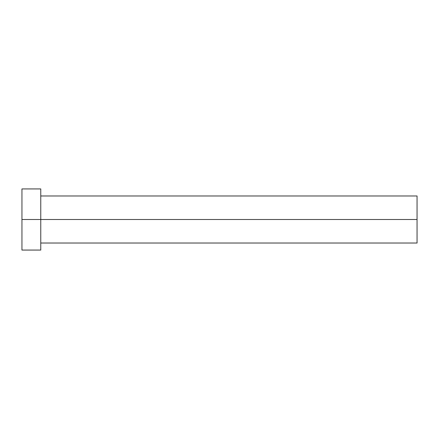 <?xml version="1.0" encoding="UTF-8"?>
<svg xmlns="http://www.w3.org/2000/svg" width="439" height="439" viewBox="0 0 439 439"><rect width="100%" height="100%" fill="white"/><g stroke="black" fill="none" stroke-linecap="round" stroke-linejoin="round"><path stroke-width="0.66" d="M21.95 250.071L21.95 188.929L21.95 219.5L417.05 219.5L417.05 243.019L417.05 219.5L21.95 219.5L21.95 250.071L40.767 250.071L40.767 188.929L40.767 250.071M417.05 219.5L417.05 195.981L417.05 219.5M40.767 243.019L417.05 243.019M21.95 188.929L40.767 188.929M40.767 195.981L417.05 195.981"/></g></svg>
